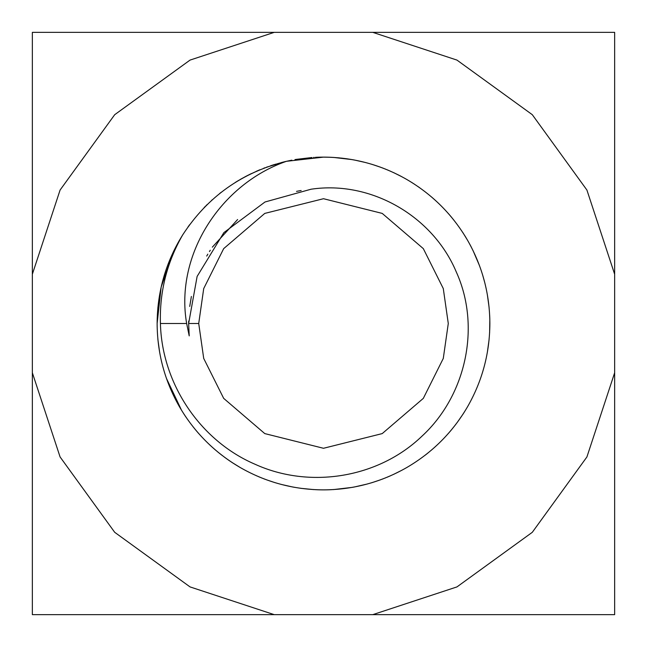 <?xml version="1.0" encoding="UTF-8"?>
<svg xmlns="http://www.w3.org/2000/svg" width="647" height="647" viewBox="0 0 647 647"><rect width="100%" height="100%" fill="white"/><g stroke="black" fill="none" stroke-linecap="round" stroke-linejoin="round"><path stroke-width="0.97" d="M198.718 323.5L203.716 288.562L223.676 248.634L264.777 213.405L323.5 198.718L382.223 213.405L423.324 248.634L443.284 288.562L448.282 323.5L443.284 358.438L423.324 398.366L382.223 433.595L323.5 448.282L264.777 433.595L223.676 398.366L203.716 358.438L198.718 323.5L188.641 323.5L189.215 335.89L186.651 323.5L160.424 323.5C161.896 383.396 199.947 440.672 255.12 464.287C309.8 489.189 378.398 478.02 421.836 436.296C465.961 395.827 481.206 326.695 456.24 271.853C432.908 216.284 371.184 180.262 311.094 189.215L264.995 201.993L223.854 232.637L197.125 276.423L188.641 323.5L198.718 323.5L203.716 358.438L223.676 398.366L264.777 433.595L323.5 448.282L382.223 433.595L423.324 398.366L443.284 358.438L448.282 323.5L443.284 288.562L423.324 248.634L382.223 213.405L323.5 198.718L264.777 213.405L223.676 248.634L203.716 288.562L198.718 323.5M281.51 162.518L286.411 161.313L323.5 157.132C353.181 157.278 380.905 164.702 406.688 179.421C380.905 164.702 353.181 157.278 323.5 157.132C353.181 157.278 380.905 164.702 406.688 179.421C380.905 164.702 353.181 157.278 323.5 157.132L286.411 161.313C221.128 183.966 174.714 254.497 186.651 323.5L189.215 335.89L188.641 323.5L197.125 276.423L223.854 232.637L264.995 201.993L311.094 189.215C371.184 180.262 432.908 216.284 456.24 271.853C481.206 326.695 465.961 395.827 421.836 436.296C378.398 478.02 309.8 489.189 255.12 464.287C199.947 440.672 161.896 383.396 160.424 323.5C159.469 291.975 166.877 262.464 182.648 234.958C207.533 196.737 242.115 172.191 286.411 161.313L323.5 157.132C353.181 157.278 380.905 164.702 406.688 179.421C432.317 194.383 452.617 214.683 467.579 240.312C482.298 266.095 489.722 293.819 489.868 323.5C489.722 353.181 482.298 380.905 467.579 406.688C452.617 432.317 432.317 452.617 406.688 467.579C380.905 482.298 353.181 489.722 323.5 489.868C293.819 489.722 266.095 482.298 240.312 467.579C214.683 452.617 194.383 432.317 179.421 406.688C164.702 380.905 157.278 353.181 157.132 323.5C157.278 353.181 164.702 380.905 179.421 406.688C194.383 432.317 214.683 452.617 240.312 467.579C266.095 482.298 293.819 489.722 323.5 489.868C353.181 489.722 380.905 482.298 406.688 467.579C432.317 452.617 452.617 432.317 467.579 406.688C482.298 380.905 489.722 353.181 489.868 323.5C489.722 293.819 482.298 266.095 467.579 240.312L463.301 233.308L467.595 240.344M301.138 190.509L296.52 191.366M237.611 219.535L212.329 247.162M210.291 250.211L209.442 251.554M207.833 254.158L206.708 256.075M188.665 321.074L188.641 323.5M285.934 161.426L266.459 167.209M173.525 251.473L161.152 287.122L157.132 323.5C157.278 293.819 164.702 266.095 179.421 240.312L182.648 234.958L179.421 240.312C164.702 266.095 157.278 293.819 157.132 323.5C157.278 293.819 164.702 266.095 179.421 240.312L173.525 251.473L179.421 240.312C164.702 266.095 157.278 293.819 157.132 323.5C157.278 293.819 164.702 266.095 179.421 240.312C164.702 266.095 157.278 293.819 157.132 323.5C157.278 353.181 164.702 380.905 179.421 406.688L179.421 406.688C194.383 432.317 214.683 452.617 240.312 467.579L234.044 463.77L240.296 467.571M240.684 179.203L247.033 175.741M247.785 175.353L259.043 170.121M270.624 165.753L274.352 164.556M467.579 406.688C482.298 380.905 489.722 353.181 489.868 323.5C489.722 353.181 482.298 380.905 467.579 406.688C452.617 432.317 432.317 452.617 406.688 467.579C380.905 482.298 353.181 489.722 323.5 489.868C353.181 489.722 380.905 482.298 406.688 467.579C380.905 482.298 353.181 489.722 323.5 489.868C353.181 489.722 380.905 482.298 406.688 467.579C432.317 452.617 452.617 432.317 467.579 406.688C452.617 432.317 432.317 452.617 406.688 467.579C432.317 452.617 452.617 432.317 467.579 406.688C452.617 432.317 432.317 452.617 406.688 467.579C432.317 452.617 452.617 432.317 467.579 406.688C482.298 380.905 489.722 353.181 489.868 323.5C489.722 353.181 482.298 380.905 467.579 406.688C482.298 380.905 489.722 353.181 489.868 323.5C489.722 353.181 482.298 380.905 467.579 406.688L468.282 405.459L467.579 406.688C452.617 432.317 432.317 452.617 406.688 467.579L406.688 467.579C432.317 452.617 452.617 432.317 467.579 406.688C452.617 432.317 432.317 452.617 406.688 467.579C432.317 452.617 452.617 432.317 467.579 406.688C482.298 380.905 489.722 353.181 489.868 323.5C489.722 353.181 482.298 380.905 467.579 406.688C452.617 432.317 432.317 452.617 406.688 467.579C432.317 452.617 452.617 432.317 467.579 406.688C482.298 380.905 489.722 353.181 489.868 323.5C489.722 353.181 482.298 380.905 467.579 406.688C452.617 432.317 432.317 452.617 406.688 467.579C380.905 482.298 353.181 489.722 323.5 489.868L322.101 489.868M285.707 161.475L282.796 162.187M249.807 174.342L249.289 174.593M407.052 179.631L406.688 179.421C380.905 164.702 353.181 157.278 323.5 157.132L286.411 161.313L291.829 160.173L286.411 161.313C242.115 172.191 207.533 196.737 182.648 234.958C166.877 262.464 159.469 291.975 160.424 323.5L186.651 323.5C174.714 254.497 221.128 183.966 286.411 161.313L323.5 157.132C353.181 157.278 380.905 164.702 406.688 179.421L407.23 179.737M285.036 161.637L283.022 162.13M32.35 274.239L32.35 32.35L614.65 32.35L614.65 614.65L32.35 614.65L32.35 274.239L32.35 372.761L60.09 456.96L114.697 532.303L190.04 586.91L274.239 614.65L372.761 614.65L456.96 586.91L532.303 532.303L586.91 456.96L614.65 372.761L614.65 274.239L586.91 190.04L532.303 114.697L456.96 60.09L372.761 32.35L274.239 32.35L190.04 60.09L114.697 114.697L60.09 190.04L32.35 274.239L60.09 190.04L114.697 114.697L190.04 60.09L274.239 32.35L32.35 32.35L32.35 274.239M157.836 308.207L157.892 307.56M157.925 307.236L159.647 294.684M263.628 168.277L265.035 167.743L263.628 168.277M275.048 164.338L275.557 164.184M286.581 161.281L290.802 160.375L286.581 161.281M294.983 159.591L295.663 159.477L294.983 159.591M296.197 159.388L312.04 157.52L296.197 159.388M313.601 157.423L314.151 157.391L313.601 157.423M315.404 157.326L315.971 157.302L315.404 157.326M316.003 157.294L317.37 157.245L316.003 157.294M317.402 157.237L317.831 157.229L317.402 157.237M317.912 157.221L318.389 157.205L317.912 157.221M318.429 157.205L319.173 157.189L318.429 157.205M319.23 157.181L320.111 157.164L319.23 157.181M320.225 157.164L320.944 157.148L320.225 157.164M320.993 157.148L321.996 157.132L320.993 157.148M322.246 157.132L324.875 157.132L322.246 157.132M325.004 157.132L326.775 157.164L325.004 157.132M326.889 157.164L327.77 157.181L326.889 157.164M327.827 157.189L329.088 157.221L327.827 157.189M329.169 157.229L329.598 157.237L329.169 157.229M329.63 157.245L331.596 157.326L329.63 157.245M332.849 157.391L333.399 157.423L332.849 157.391M346.339 158.701L333.65 157.439L352.017 159.591M380.541 167.209L372.195 164.411M381.965 167.743L383.372 168.277L381.965 167.743M384.844 168.851L385.539 169.126L384.844 168.851M387.06 169.749L388.564 170.379L387.06 169.749M390.036 171.01L390.626 171.269L390.036 171.01M393.481 172.563L399.053 175.272M401.989 176.809L393.683 172.652M407.95 180.157L411.977 182.608L407.95 180.157M412.018 182.632L412.754 183.093L412.018 182.632M413.676 183.683L414.565 184.266L413.676 183.683M418.099 186.635L419.741 187.792M431.242 196.728L432.697 197.982L431.242 196.728M432.819 198.087L434.396 199.478L432.819 198.087M434.663 199.721L435.075 200.085L434.663 199.721M435.245 200.246L436.102 201.023M448.25 213.421L448.703 213.939M449.002 214.278L450.87 216.47M454.04 220.36L450.999 216.616M464.683 235.484L465.735 237.19L464.683 235.484M465.808 237.32L467.757 240.619L465.808 237.32M487.353 294.684L489.075 307.236L487.353 294.684M489.075 339.764L487.353 352.316M464.683 411.516L463.098 414.007L464.683 411.516M462.969 414.209L457.219 422.483L462.969 414.209M455.917 424.23L450.999 430.384L455.917 424.23M450.87 430.53L448.25 433.579L450.87 430.53M435.73 446.317L435.075 446.915M434.396 447.522L431.371 450.158L434.396 447.522M428.282 452.73L427.012 453.749L428.282 452.73M426.874 453.862L425.225 455.156L426.874 453.862M402.022 470.175L393.473 474.437L402.022 470.175M390.4 475.828L389.3 476.305L390.4 475.828M388.564 476.621L387.06 477.251L388.564 476.621M385.539 477.874L384.844 478.149L385.539 477.874M383.372 478.723L381.965 479.257L383.372 478.723M380.541 479.791L372.195 482.589M371.952 482.662L371.443 482.816M371.071 482.929L371.653 482.751M367.245 484.021L354.556 486.948M354.184 487.021L352.316 487.353M352.017 487.409L333.65 489.561L352.017 487.409M333.399 489.577L332.849 489.609L333.399 489.577M331.596 489.674L329.63 489.755L331.596 489.674M329.598 489.763L329.169 489.771L329.598 489.763M329.088 489.779L327.827 489.811L329.088 489.779M327.77 489.819L326.889 489.836L327.77 489.819M326.775 489.836L325.004 489.868L326.775 489.836M324.875 489.868L322.125 489.868L324.875 489.868M321.996 489.868L320.225 489.836L321.996 489.868M320.111 489.836L319.23 489.819L320.111 489.836M319.173 489.811L317.912 489.779L319.173 489.811M317.831 489.771L317.402 489.763L317.831 489.771M317.37 489.755L315.404 489.674L317.37 489.755M314.151 489.609L313.601 489.577L314.151 489.609M300.661 488.299L313.35 489.561L301.259 488.38M300.96 488.339L300.443 488.267M266.459 479.791L274.805 482.589M265.035 479.257L263.628 478.723L265.035 479.257M262.156 478.149L261.461 477.874L262.156 478.149M259.94 477.251L258.436 476.621L259.94 477.251M256.964 475.99L256.374 475.731L256.964 475.99M233.324 463.317L232.435 462.734L233.324 463.317M232.079 462.5L229.046 460.454L232.079 462.5M228.901 460.365L225.754 458.125L228.901 460.365M218.702 452.714L225.132 457.68M221.775 455.148L218.718 452.73L221.775 455.156M218.573 452.609L217.222 451.501L218.573 452.609M215.758 450.272L214.303 449.018L215.758 450.272M214.181 448.913L212.604 447.522L214.181 448.913M212.337 447.279L211.407 446.446L212.337 447.279M198.75 433.579L198.184 432.932L198.75 433.579M198.128 432.867L196.13 430.53L198.128 432.867M192.96 426.64L196.001 430.384M161.604 361.827L161.394 360.945M159.647 352.316L157.925 339.764M157.892 339.44L157.836 338.793L157.892 339.44M157.156 326.428L157.148 325.999M614.65 274.239L614.65 32.35L372.761 32.35L456.96 60.09L532.303 114.697L586.91 190.04L614.65 274.239M372.761 614.65L614.65 614.65L614.65 372.761L586.91 456.96L532.303 532.303L456.96 586.91L372.761 614.65M32.35 372.761L32.35 614.65L274.239 614.65L190.04 586.91L114.697 532.303L60.09 456.96L32.35 372.761M275.048 482.662L275.557 482.816M281.51 484.482L292.444 486.948M292.816 487.021L294.684 487.353M371.952 164.338L371.443 164.184M365.49 162.518L354.556 160.052M354.184 159.979L352.316 159.647M351.725 159.542L346.557 158.733M259.94 169.749L258.436 170.379M257.7 170.695L256.6 171.172M251.448 173.542L244.978 176.825M240.312 179.421L239.786 179.729M238.864 180.262L235.225 182.478M221.266 192.24L220.611 192.757M220.425 192.903L219.6 193.558M212.337 199.721L211.618 200.368M207.177 204.549L205.94 205.778M205.293 206.425L204.104 207.638M188.002 226.968L189.587 224.768M322.934 157.132L330.973 157.294L322.934 157.132M331.167 157.302L332.388 157.367L331.167 157.302M333.399 157.423L339.279 157.876L333.399 157.423M341.301 158.086L347.568 158.879L341.301 158.086M398.463 174.973L401.237 176.405L398.455 174.973M286.411 161.313L323.5 157.132C353.181 157.278 380.905 164.702 406.688 179.421L406.728 179.437M462.54 232.127L463.195 233.138L462.54 232.127M470.005 244.655L471.162 246.847L470.005 244.655M473.054 250.607L479.435 265.513L473.054 250.607M482.662 275.048L484.91 283.176M489.819 319.262L489.682 315.574M489.69 315.801L489.811 319.084M489.819 319.448L489.617 332.768L489.819 319.448M232.556 462.815L231.351 462.023L232.556 462.815M231.335 462.015L230.922 461.732L231.335 462.015M229.952 461.085L228.739 460.252L229.952 461.085M209.531 444.707L210.954 446.026M185.94 417.08L183.667 413.643M181.54 410.255L166.449 378.406L181.54 410.255M323.5 489.868C293.819 489.722 266.095 482.298 240.312 467.579C266.095 482.298 293.819 489.722 323.5 489.868C293.819 489.722 266.095 482.298 240.312 467.579L232.144 462.54M189.07 334.208L189.118 334.798M467.579 240.312C482.298 266.095 489.722 293.819 489.868 323.5C489.722 293.819 482.298 266.095 467.579 240.312C452.617 214.683 432.317 194.383 406.688 179.421M189.725 306.443L191.383 296.472"/></g></svg>
